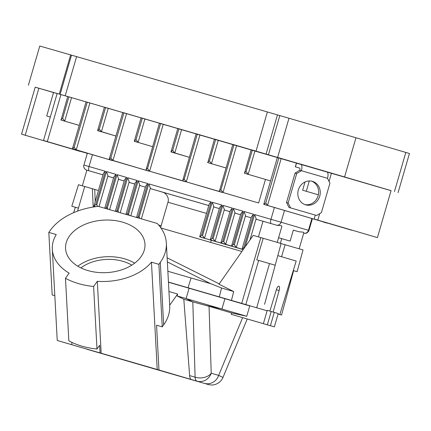 <?xml version="1.0" encoding="UTF-8"?>
<svg xmlns="http://www.w3.org/2000/svg" width="431" height="431" viewBox="0 0 431 431"><rect width="100%" height="100%" fill="white"/><g stroke="black" fill="none" stroke-linecap="round" stroke-linejoin="round"><path stroke-width="0.65" d="M35.197 87.202L58.174 93.775L57.151 93.484L43.499 140.479L47.318 141.583M53.53 92.552L38.871 88.242L25.219 135.237L80.236 151.432L21.55 134.17L35.202 87.175L38.871 88.242M50.308 117.033L46.72 115.993L53.546 92.498L57.134 93.538M44.134 89.734L51.111 91.76L44.134 89.734M37.632 87.865L44.614 89.89L37.632 87.865M60.976 94.594L58.174 93.775L63.481 95.31L60.135 94.319L71.514 55.157L39.771 46.025L28.392 85.193M60.631 94.47L391.052 190.664M398.072 192.668L409.45 153.506L355.963 137.764L267.382 111.958L256.03 151.13M65.2 95.784L76.605 56.628L267.382 111.958M76.605 56.628L71.514 55.157M67.721 96.576L60.96 94.588L47.302 141.583L87.321 153.35M79.234 125.405L61.057 120.06C60.609 119.996 61.143 119.441 62.651 118.396L68.906 96.856L67.882 96.566M86.065 101.894L71.551 97.627L64.725 121.127L61.057 120.06L67.737 96.522M71.551 97.627L68.906 96.856M79.239 125.394L64.725 121.127L62.651 118.396M104.41 107.217L89.896 102.95L76.244 149.945L72.575 148.878C72.128 148.814 72.656 148.259 74.17 147.213L87.251 102.179L86.227 101.883M74.17 147.213L76.244 149.945L111.866 160.418L72.467 148.684L86.081 101.84M89.896 102.95L87.251 102.179M122.749 112.534L108.24 108.267L101.414 131.767L97.745 130.701C97.298 130.636 97.826 130.081 99.34 129.036L105.59 107.497L104.571 107.206M99.34 129.036L101.414 131.767L115.923 136.034L97.638 130.507L104.426 107.163M108.24 108.267L105.59 107.497M141.093 117.857L126.585 113.59L112.933 160.585L109.264 159.518C108.817 159.459 109.345 158.899 110.853 157.854L123.934 112.82L122.916 112.523M110.853 157.854L112.933 160.585L148.555 171.059L109.156 159.33L122.765 112.48M126.585 113.59L123.934 112.82M159.438 123.174L141.26 117.846M144.929 118.908L138.103 142.408L134.327 141.152L141.109 117.803M136.024 139.676L138.103 142.408L152.612 146.675L134.434 141.341C133.987 141.282 134.515 140.727 136.024 139.676L142.278 118.137M177.782 128.497L159.605 123.164M163.274 124.23L149.616 171.226L145.947 170.159L185.282 181.58M214.471 139.138L199.957 134.871L186.305 181.866L182.636 180.799L221.965 192.221M251.16 149.778L236.646 145.511L222.994 192.506L219.325 191.439L258.622 202.985L265.464 179.431M284.482 210.457L281.06 222.24L270.98 219.309A4.078 1.428 -73.8 0 0 271.212 223.624L256.666 219.406A4.078 1.428 106.2 0 1 256.138 218.689L254.586 214.552L270.98 219.309L274.412 207.494M256.666 219.406L262.985 221.265L258.444 236.894M277.241 242.367L281.912 226.297L281.421 225.752L276.821 225.257L262.991 221.254M278.593 237.718L290.144 241.096L293.328 230.132L298.742 231.706L303.343 232.201L303.833 232.745L299.162 248.816M293.328 230.132L298.742 231.706M290.144 241.096L278.598 237.702M270.566 180.918L248.164 174.329L246.09 171.597L252.34 150.058L251.321 149.767M277.392 157.417L254.99 150.828L248.164 174.329L244.496 173.262L270.56 180.928M254.99 150.828L252.34 150.058M296.458 162.95L281.184 158.463L267.543 205.425L351.858 230.267L263.815 204.375L265.792 202.834L278.895 157.794L277.559 157.407M234.954 212.548L225.704 244.393L223.737 241.678L233.403 208.41L234.954 212.548A4.078 1.428 106.2 0 0 235.482 213.264L240.541 214.751M229.955 211.659L224.89 210.193A4.078 1.428 106.2 0 1 224.362 209.477L222.811 205.334L232.379 208.108L230.251 210.64L220.893 242.863L243.251 249.554M233.403 208.41L242.971 211.185L240.843 213.711L231.571 246.096L233.306 244.458L234.324 244.754L243.994 211.481L253.563 214.255L251.435 216.782L242.077 249.005L243.892 247.529L244.544 247.717M246.074 216.335L251.133 217.822L246.074 216.335A4.078 1.428 106.2 0 1 245.546 215.619L236.29 247.464L231.571 246.096L243.267 249.533L236.29 247.464L234.324 244.754M245.546 215.619L243.994 211.481M242.163 249.166L243.294 249.501L242.163 249.166M243.24 249.571L220.979 243.025L222.714 241.382L223.737 241.678M224.89 210.193L229.949 211.68M224.362 209.477L215.112 241.322L243.219 249.603M219.363 208.588L214.299 207.117A4.078 1.428 106.2 0 1 213.771 206.406L212.219 202.263L221.787 205.037L219.659 207.564L210.301 239.792L215.112 241.322L213.146 238.607L222.811 205.334M241.893 249.215L210.387 239.954L212.122 238.311L213.146 238.607M213.771 206.406L204.52 238.251L236.113 247.518M214.299 207.117L219.357 208.609M209.073 204.493L199.709 236.716L204.52 238.251L202.554 235.536L212.219 202.263M231.302 246.144L199.795 236.883L201.53 235.24L202.554 235.536M139.859 218.42L139.132 217.143L148.797 183.87L150.349 188.008A4.078 1.428 106.2 0 0 150.877 188.724L162.622 192.178C166.118 193.007 169.491 198.007 167.961 202.22L160.612 227.514M158.63 225.014L161.124 225.747M148.797 183.87L211.195 201.967C209.547 203.357 208.836 204.38 209.051 205.032M136.988 217.59L138.109 216.847L139.132 217.143M158.651 225.036L161.119 225.763M129.268 215.349L128.54 214.072L138.206 180.799L139.757 184.937A4.078 1.428 106.2 0 0 140.285 185.653L145.344 187.14L140.285 185.653M158.678 225.068L161.113 225.79M138.206 180.799L147.774 183.574L145.651 186.1L136.535 217.461M126.396 214.519L127.517 213.776L128.54 214.072M118.676 212.278L117.949 210.996L127.614 177.728L129.165 181.866A4.078 1.428 106.2 0 0 129.693 182.582L134.752 184.069M127.614 177.728L137.182 180.503L135.059 183.03L125.949 214.385M115.804 211.449L116.925 210.7L117.949 210.996M108.084 209.207L107.357 207.925L117.022 174.652L118.573 178.795A4.078 1.428 106.2 0 0 119.101 179.511L124.166 180.998M117.022 174.652L126.59 177.427L124.467 179.959L115.357 211.314M105.212 208.372L106.333 207.629L107.357 207.925M97.675 206.411L96.765 204.854L106.43 171.581L107.982 175.724A4.078 1.428 106.2 0 0 108.515 176.435L113.574 177.928M106.43 171.581L115.998 174.356L113.876 176.882L104.765 208.243M95.628 206.67L94.006 206.201L95.741 204.558L96.765 204.854M102.982 174.846L86.933 170.186A4.078 3.82 106.4 0 0 86.943 170.186L102.987 174.835M97.729 190.303L92.353 188.724L93.193 207.031M92.439 154.724L89.012 166.528L105.406 171.285C103.763 172.675 103.047 173.698 103.262 174.35M246.09 171.597C244.582 172.648 244.048 173.203 244.496 173.262L251.176 149.724M232.832 144.401L219.325 191.439C218.878 191.38 219.411 190.825 220.92 189.775L222.994 192.506L258.622 202.985M236.646 145.511L233.995 144.741L220.92 189.775M233.995 144.741L232.977 144.444M232.815 144.455L218.301 140.188L211.476 163.688L225.989 167.955M214.487 139.084L207.807 162.622C207.359 162.562 207.893 162.008 209.401 160.957L211.476 163.688L207.807 162.622L225.984 167.971M218.301 140.188L215.656 139.418L209.401 160.957M215.656 139.418L214.633 139.127M196.143 133.761L182.636 180.799C182.189 180.74 182.722 180.185 184.231 179.134L186.305 181.866L221.933 192.345M199.957 134.871L197.312 134.1L184.231 179.134M197.312 134.1L196.294 133.804M196.127 133.815L181.618 129.548L174.787 153.048L189.301 157.315L171.015 151.793L177.798 128.443M174.787 153.048L172.712 150.317C171.204 151.367 170.671 151.922 171.118 151.981L174.787 153.048M181.618 129.548L178.967 128.777L172.712 150.317M178.967 128.777L177.949 128.486M159.454 123.121L145.947 170.159C145.5 170.1 146.034 169.545 147.542 168.494L149.616 171.226L185.244 181.699M160.623 123.46L147.542 168.494M267.662 205.495L263.772 204.299L277.408 157.363M267.543 205.425L265.792 202.834M281.184 158.463L278.873 157.784M315.282 215.096L314.14 219.029L377.411 237.621L391.062 190.626L327.797 172.034L327.635 172.578M327.781 172.088L327.107 171.888M317.809 220.09L319.673 213.674M329.042 181.44L331.466 173.095M314.14 219.029L377.411 237.621M305.013 181.984L302.627 190.211L318.337 194.817M306.296 191.272L309.291 180.95M302.627 190.211L318.331 194.828M43.499 140.479L87.315 153.366M25.219 135.237L21.55 134.17M46.72 115.993L50.303 117.049M316.688 215.5L290.58 207.898L288.156 202.947L286.529 202.478L288.953 207.43L316.688 215.5L321.391 212.623L329.925 183.25L327.495 178.31A6.131 2.543 -73.8 0 0 326.763 171.721L296.469 162.918L295.332 166.835L299.518 168.036A2.036 0.846 -73.8 0 1 299.76 170.229L301.388 170.698A6.131 2.543 106.2 0 0 300.655 164.119A6.131 2.543 106.2 0 1 300.655 164.119L326.763 171.721M299.588 168.063L295.332 166.835M296.571 162.945L295.434 166.862M288.156 202.947L296.69 173.574L301.388 170.698L327.495 178.31M298.349 189.985A12.235 11.131 106 0 0 305.66 204.854A12.235 11.131 106 0 0 319.727 196.207A12.235 11.131 106 0 0 312.421 181.338A12.235 11.131 106 0 0 298.349 189.985M288.953 207.43L290.58 207.898M299.76 170.229L295.063 173.106L296.69 173.574M286.529 202.478L295.063 173.106M311.597 181.139A12.235 11.131 -74 0 1 318.105 195.744A12.235 11.131 -74 0 1 304.857 204.59M244.808 304.329L168.446 282.046M241.71 303.381L231.436 300.402L233.694 291.555L218.991 284.174L253.191 235.374L260.825 237.583L241.71 303.381L245.821 304.588L240.423 303.031L267.118 310.805M279.827 314.544L278.081 314.027L281.551 315.045L279.827 314.544L296.183 261.03L277.806 255.626M77.58 211.098L84.724 186.51L78.474 184.721L71.815 206.228L78.437 208.135M71.815 206.228L78.431 208.162M75.328 207.263L73.653 212.661M84.724 186.51L92.353 188.724M241.91 251.472L160.952 227.994M273.157 312.071L279.132 290.532L276.373 289.734M279.132 290.532A4.094 1.433 106.2 0 0 278.895 286.195A4.094 1.433 106.2 0 0 276.379 289.724L269.881 311.101M258.648 260.426L275.199 265.232L281.104 243.504L263.196 238.284L256.784 259.861L275.199 265.232L264.575 304.324M263.196 238.284L260.825 237.583M256.784 259.861L258.654 260.41L245.821 304.588M233.694 291.555L221.582 287.994L219.277 296.975M167.363 261.919L210.732 283.695L221.582 287.994M219.212 283.857L167.142 257.808M210.727 283.695L167.864 271.255M94.728 189.424L95.219 201.568M281.551 315.045L293.613 270.646L297.121 271.675L303.025 249.948L281.087 243.563M297.121 271.675L293.247 270.566M269.51 263.578L256.677 307.756M52.323 249.215A53.018 35.067 -3.1 0 0 69.165 273.146L65.474 278.313A61.175 40.466 -3.1 0 0 93.613 286.475L97.304 281.308A53.018 35.067 -3.1 0 0 151.448 262.161L158.877 264.316L160.294 262.328A61.175 40.466 -3.1 0 0 166.344 243.079A61.175 40.466 -3.1 0 0 157.207 223.452L98.241 206.352A61.175 40.466 -3.1 0 0 50.233 230.407L48.811 232.395L56.24 234.55A53.018 35.067 -3.1 0 0 52.323 249.215L57.231 340.452L170.39 373.564A12.235 4.294 106.2 0 0 170.396 373.564L207.446 384.269C208.572 384.754 212.612 385.341 214.299 384.694C218.377 383.687 221.27 381.268 222.983 377.432L218.668 375.406L242.615 317.663M168.451 282.208L249.748 305.935L246.747 316.273L231.636 312.954L231.172 314.301L274.348 326.87L278.216 313.552L274.272 312.394L270.404 325.707L231.172 314.301M168.952 291.518L177.653 294.039L169.669 305.229L169.749 306.743A61.175 40.466 -3.1 0 1 163.661 324.877L162.239 326.865L156.561 325.216L158.969 370.003L191.515 379.576A12.235 4.283 -73.8 0 1 189.629 375.595L183.811 299.265L177.103 295.93L246.747 316.273M267.333 324.807L271.201 311.489L267.252 310.331L263.384 323.643M80.893 267.888A35.692 23.608 176.9 0 1 122.754 261.272A35.692 23.608 176.9 0 1 131.8 265.146M77.817 266.223A39.754 26.296 176.9 0 1 124.521 258.799A39.754 26.296 176.9 0 1 134.682 263.163M122.549 222.148A39.754 26.296 176.9 0 1 144.961 244.232A39.754 26.296 176.9 0 1 87.972 270.582A39.754 26.296 176.9 0 1 65.566 248.504A39.754 26.296 176.9 0 1 122.549 222.148M169.669 305.229A61.175 40.466 -3.1 0 0 169.631 304.114L166.344 243.079M48.811 232.395L52.178 294.944L54.823 295.709M62.016 341.885L158.969 370.003M71.783 342.343L71.912 344.66M100.046 352.817L99.642 345.29L96.98 349.024A61.175 40.466 -3.1 0 1 68.841 340.862L65.474 278.313M151.448 262.161L157.223 369.496M162.239 326.865L158.877 264.316M177.103 295.93L177.653 294.039M189.107 288.199L186.106 298.538L192.808 301.878L195.108 377.184L189.629 375.595M183.811 299.265L192.662 301.835M86.609 349.121A12.235 12.235 0 0 0 87.299 349.347L87.299 349.347A12.235 11.459 106.4 0 0 87.337 349.358A12.235 4.283 -73.8 0 1 87.1 349.266M170.39 373.564L196.994 381.166A12.235 4.283 -73.8 0 1 195.108 377.184A12.235 8.518 178.1 0 0 211.222 373.219A12.235 11.459 -73.6 0 1 196.994 381.166L191.515 379.576M97.304 281.308L101.166 353.145M96.98 349.024L93.613 286.475M192.808 301.878L209.051 306.312L211.222 373.219L218.668 375.406A12.235 11.459 -73.6 0 1 204.439 383.353M231.636 312.954L209.051 306.312M270.404 325.707L274.348 326.87M274.272 312.394L271.196 311.5M59.257 94.087L70.636 54.926M394.457 191.59L405.835 152.429M355.963 137.764L344.584 176.925M277.612 157.423L288.991 118.256M268.438 154.751L279.816 115.583M277.462 114.894L266.083 154.056M245.239 246.721L254.586 214.552M253.563 214.255L243.892 247.529M242.971 211.185L233.306 244.458M232.379 208.108L222.714 241.382M221.787 205.037L212.122 238.311M211.195 201.967L201.53 235.24M147.774 183.574L138.109 216.847M137.182 180.503L127.517 213.776M126.59 177.427L116.925 210.7M115.998 174.356L106.333 207.629M105.406 171.285L95.741 204.558M311.888 218.512L308.461 230.299L308.957 230.445L308.612 231.28L307.001 232.885L305.617 233.349L303.71 233.171A4.078 3.82 -73.6 0 0 308.461 230.299L281.06 222.24A4.078 3.82 106.4 0 1 276.255 225.095L271.212 223.624M276.821 225.257L276.255 225.095M240.546 214.73L235.482 213.264M256.138 218.689L249.942 240.008M150.349 188.008L141.384 218.867M208.771 205.517L150.877 188.724M208.766 205.544L162.444 192.124M206.487 213.388L167.961 202.22M139.757 184.937L130.792 215.791M129.165 181.866L120.201 212.72M134.758 184.048L129.693 182.582M118.573 178.795L109.609 209.649M124.171 180.977L119.101 179.511M107.982 175.724L99.017 206.578M113.579 177.906L108.515 176.435M86.943 170.186L87.509 170.353M87.358 153.226L83.921 165.062L89.012 166.528A4.078 1.428 106.2 0 0 89.244 170.848M188.04 287.892L191.046 277.979M281.556 256.731L285.123 244.733M224.944 298.64L221.943 308.979L206.013 305.482M163.661 324.877L160.294 262.328M170.396 373.564L170.396 373.564A12.235 4.294 106.2 0 0 170.401 373.564L94.745 351.534A12.235 11.459 106.4 0 1 94.701 351.524M94.782 351.551A12.235 11.459 106.4 0 1 94.745 351.534L87.299 349.347M281.734 238.645L280.387 243.289M308.957 230.445L312.383 218.657M211.271 240.256L210.646 242.405M86.89 170.17L82.343 185.831M327.129 223.129L323.46 222.067M83.921 165.062C82.644 167.39 86.103 170.428 86.933 170.186M103.284 173.812L93.92 206.034M222.983 377.432L247.216 318.999"/></g></svg>
